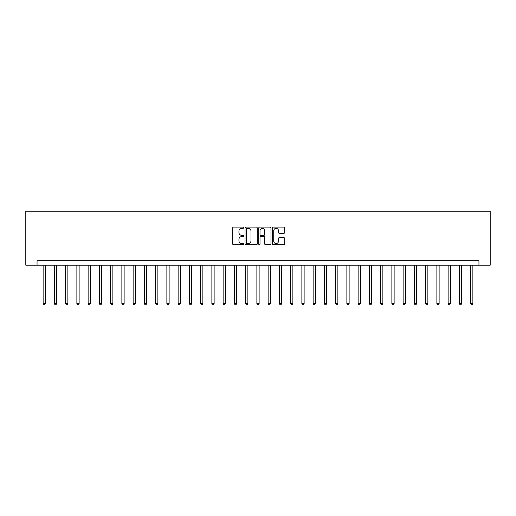 <?xml version="1.0" encoding="UTF-8"?>
<svg xmlns="http://www.w3.org/2000/svg" width="516" height="516" viewBox="0 0 516 516"><rect width="100%" height="100%" fill="white"/><g stroke="black" fill="none" stroke-linecap="round" stroke-linejoin="round"><path stroke-width="0.77" d="M243.604 227.737A0.619 0.619 0 0 0 242.984 227.117L233.593 227.117A0.884 0.884 0 0 0 232.71 228.001L232.71 243.9A0.884 0.884 0 0 0 233.593 244.784L242.984 244.784A0.619 0.619 0 0 0 243.604 244.165A0.619 0.619 0 0 0 242.984 243.546L241.765 243.546A2.825 2.825 0 0 1 238.94 240.72L238.94 239.398A2.825 2.825 0 0 1 241.765 236.567L242.984 236.567A0.619 0.619 0 0 0 243.604 235.947A0.619 0.619 0 0 0 242.984 235.335L241.765 235.335A2.825 2.825 0 0 1 238.94 232.503L238.94 231.181A2.825 2.825 0 0 1 241.765 228.356L242.984 228.356A0.619 0.619 0 0 0 243.604 227.737M283.819 233.342A0.884 0.884 0 0 0 284.703 232.458L284.703 228.001A0.884 0.884 0 0 0 283.819 227.117L273.396 227.117A0.884 0.884 0 0 0 272.512 228.001L272.512 243.9A0.884 0.884 0 0 0 273.396 244.784L283.819 244.784A0.884 0.884 0 0 0 284.703 243.9L284.703 238.515A0.884 0.884 0 0 0 283.819 237.631L279.356 237.631A0.884 0.884 0 0 0 278.472 238.515L278.472 241.185A2.361 2.361 0 0 1 276.112 243.546A2.361 2.361 0 0 1 273.744 241.185L273.744 230.716A2.361 2.361 0 0 1 276.112 228.356A2.361 2.361 0 0 1 278.472 230.716L278.472 232.458A0.884 0.884 0 0 0 279.356 233.342L283.819 233.342M478.951 265.198L490.2 265.198L490.2 211.199L25.8 211.199L25.8 265.198L478.951 265.198L478.951 260.703L37.049 260.703L37.049 265.198M257.226 228.001A0.884 0.884 0 0 0 256.342 227.117L245.919 227.117A0.884 0.884 0 0 0 245.035 228.001L245.035 243.9A0.884 0.884 0 0 0 245.919 244.784L256.342 244.784A0.884 0.884 0 0 0 257.226 243.9L257.226 228.001M259.658 227.117L270.081 227.117A0.884 0.884 0 0 1 270.965 228.001L270.965 243.9A0.884 0.884 0 0 1 270.081 244.784L265.617 244.784A0.884 0.884 0 0 1 264.734 243.9L264.734 237.45A0.884 0.884 0 0 0 263.85 236.567L260.896 236.567A0.884 0.884 0 0 0 260.012 237.45L260.012 244.165A0.619 0.619 0 0 1 259.393 244.784A0.619 0.619 0 0 1 258.774 244.165L258.774 228.001A0.884 0.884 0 0 1 259.658 227.117M246.893 228.356A0.619 0.619 0 0 0 246.274 228.969L246.274 242.926A0.619 0.619 0 0 0 246.893 243.546L248.17 243.546A2.825 2.825 0 0 0 251.002 240.72L251.002 231.181A2.825 2.825 0 0 0 248.17 228.356L246.893 228.356M264.734 230.762A2.361 2.361 0 0 0 262.373 228.395A2.361 2.361 0 0 0 260.012 230.762L260.012 234.451A0.884 0.884 0 0 0 260.896 235.335L263.85 235.335A0.884 0.884 0 0 0 264.734 234.451L264.734 230.762M43.125 265.198L43.125 303.627L45.376 303.627L45.376 265.198M45.376 303.627L44.699 304.801L43.802 304.801L43.125 303.627M54.373 265.198L54.373 303.627L56.625 303.627L56.625 265.198M56.625 303.627L55.947 304.801L55.051 304.801L54.373 303.627M65.622 265.198L65.622 303.627L67.873 303.627L67.873 265.198M67.873 303.627L67.203 304.801L66.3 304.801L65.622 303.627M76.878 265.198L76.878 303.627L79.122 303.627L79.122 265.198M79.122 303.627L78.451 304.801L77.548 304.801L76.878 303.627M88.126 265.198L88.126 303.627L90.377 303.627L90.377 265.198M90.377 303.627L89.7 304.801L88.797 304.801L88.126 303.627M99.375 265.198L99.375 303.627L101.626 303.627L101.626 265.198M101.626 303.627L100.949 304.801L100.052 304.801L99.375 303.627M110.624 265.198L110.624 303.627L112.875 303.627L112.875 265.198M112.875 303.627L112.198 304.801L111.301 304.801L110.624 303.627M121.873 265.198L121.873 303.627L124.124 303.627L124.124 265.198M124.124 303.627L123.453 304.801L122.55 304.801L121.873 303.627M133.128 265.198L133.128 303.627L135.373 303.627L135.373 265.198M135.373 303.627L134.702 304.801L133.799 304.801L133.128 303.627M144.377 265.198L144.377 303.627L146.628 303.627L146.628 265.198M146.628 303.627L145.951 304.801L145.048 304.801L144.377 303.627M155.626 265.198L155.626 303.627L157.877 303.627L157.877 265.198M157.877 303.627L157.199 304.801L156.303 304.801L155.626 303.627M166.874 265.198L166.874 303.627L169.125 303.627L169.125 265.198M169.125 303.627L168.448 304.801L167.552 304.801L166.874 303.627M178.123 265.198L178.123 303.627L180.374 303.627L180.374 265.198M180.374 303.627L179.697 304.801L178.8 304.801L178.123 303.627M189.372 265.198L189.372 303.627L191.623 303.627L191.623 265.198M191.623 303.627L190.952 304.801L190.049 304.801L189.372 303.627M200.627 265.198L200.627 303.627L202.872 303.627L202.872 265.198M202.872 303.627L202.201 304.801L201.298 304.801L200.627 303.627M211.876 265.198L211.876 303.627L214.127 303.627L214.127 265.198M214.127 303.627L213.45 304.801L212.547 304.801L211.876 303.627M223.125 265.198L223.125 303.627L225.376 303.627L225.376 265.198M225.376 303.627L224.699 304.801L223.802 304.801L223.125 303.627M234.374 265.198L234.374 303.627L236.625 303.627L236.625 265.198M236.625 303.627L235.947 304.801L235.051 304.801L234.374 303.627M245.622 265.198L245.622 303.627L247.874 303.627L247.874 265.198M247.874 303.627L247.203 304.801L246.3 304.801L245.622 303.627M256.878 265.198L256.878 303.627L259.122 303.627L259.122 265.198M259.122 303.627L258.452 304.801L257.548 304.801L256.878 303.627M268.127 265.198L268.127 303.627L270.378 303.627L270.378 265.198M270.378 303.627L269.7 304.801L268.797 304.801L268.127 303.627M279.375 265.198L279.375 303.627L281.626 303.627L281.626 265.198M281.626 303.627L280.949 304.801L280.053 304.801L279.375 303.627M290.624 265.198L290.624 303.627L292.875 303.627L292.875 265.198M292.875 303.627L292.198 304.801L291.301 304.801L290.624 303.627M301.873 265.198L301.873 303.627L304.124 303.627L304.124 265.198M304.124 303.627L303.453 304.801L302.55 304.801L301.873 303.627M313.128 265.198L313.128 303.627L315.373 303.627L315.373 265.198M315.373 303.627L314.702 304.801L313.799 304.801L313.128 303.627M324.377 265.198L324.377 303.627L326.628 303.627L326.628 265.198M326.628 303.627L325.951 304.801L325.048 304.801L324.377 303.627M335.626 265.198L335.626 303.627L337.877 303.627L337.877 265.198M337.877 303.627L337.2 304.801L336.303 304.801L335.626 303.627M346.875 265.198L346.875 303.627L349.126 303.627L349.126 265.198M349.126 303.627L348.448 304.801L347.552 304.801L346.875 303.627M358.123 265.198L358.123 303.627L360.374 303.627L360.374 265.198M360.374 303.627L359.697 304.801L358.801 304.801L358.123 303.627M369.372 265.198L369.372 303.627L371.623 303.627L371.623 265.198M371.623 303.627L370.952 304.801L370.049 304.801L369.372 303.627M380.627 265.198L380.627 303.627L382.872 303.627L382.872 265.198M382.872 303.627L382.201 304.801L381.298 304.801L380.627 303.627M391.876 265.198L391.876 303.627L394.127 303.627L394.127 265.198M394.127 303.627L393.45 304.801L392.547 304.801L391.876 303.627M403.125 265.198L403.125 303.627L405.376 303.627L405.376 265.198M405.376 303.627L404.699 304.801L403.802 304.801L403.125 303.627M414.374 265.198L414.374 303.627L416.625 303.627L416.625 265.198M416.625 303.627L415.948 304.801L415.051 304.801L414.374 303.627M425.623 265.198L425.623 303.627L427.874 303.627L427.874 265.198M427.874 303.627L427.203 304.801L426.3 304.801L425.623 303.627M436.878 265.198L436.878 303.627L439.122 303.627L439.122 265.198M439.122 303.627L438.452 304.801L437.549 304.801L436.878 303.627M448.127 265.198L448.127 303.627L450.378 303.627L450.378 265.198M450.378 303.627L449.7 304.801L448.797 304.801L448.127 303.627M459.375 265.198L459.375 303.627L461.627 303.627L461.627 265.198M461.627 303.627L460.949 304.801L460.053 304.801L459.375 303.627M470.624 265.198L470.624 303.627L472.875 303.627L472.875 265.198M472.875 303.627L472.198 304.801L471.302 304.801L470.624 303.627"/></g></svg>
